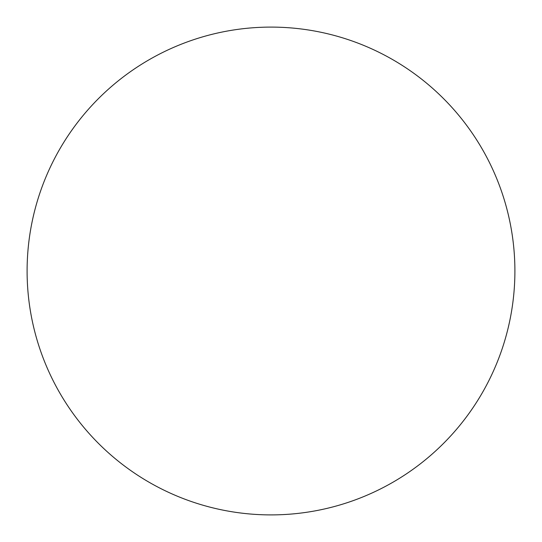 <?xml version="1.0" encoding="UTF-8"?>
<svg xmlns="http://www.w3.org/2000/svg" width="542" height="542" viewBox="0 0 542 542"><rect width="100%" height="100%" fill="white"/><g stroke="black" fill="none" stroke-linecap="round" stroke-linejoin="round"><path stroke-width="0.41" stroke-dasharray="2.71 2.03" d="M514.9 271A243.9 243.9 0 0 1 271 514.9A243.9 243.9 0 0 1 27.1 271A243.9 243.9 0 0 1 271 27.1A243.9 243.9 0 0 1 514.9 271"/><path stroke-width="0.81" d="M271 514.9A243.9 243.9 0 0 1 27.1 271A243.9 243.9 0 0 1 271 27.1A243.9 243.9 0 0 1 514.9 271A243.9 243.9 0 0 1 271 514.9"/></g></svg>
